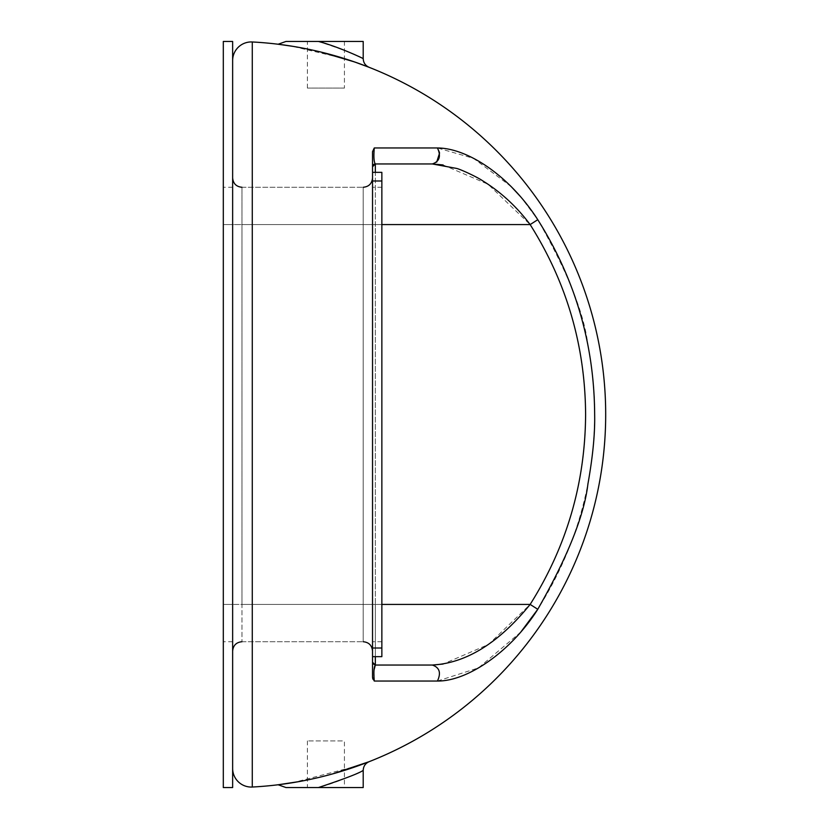 <?xml version="1.0" encoding="UTF-8"?>
<svg xmlns="http://www.w3.org/2000/svg" width="829" height="829" viewBox="0 0 829 829"><rect width="100%" height="100%" fill="white"/><g stroke="black" fill="none" stroke-linecap="round" stroke-linejoin="round"><path stroke-width="0.62" stroke-dasharray="4.14 3.11" d="M436.686 162.121L432.323 163.955L375.33 163.955C373.889 162.049 373.537 156.722 374.273 147.966L372.532 151.697L372.615 678.132M372.532 662.247L372.532 224.576L372.532 662.247A2.798 2.798 0 0 0 375.33 665.045A2.798 2.798 0 0 1 372.532 662.247L375.33 665.045L432.323 665.045L375.33 665.045A2.798 2.798 0 0 1 372.532 662.247A2.798 2.798 0 0 0 375.33 665.045L375.33 224.576L372.532 224.576L530.145 224.576L537.772 219.706L520.84 196.981M373.112 679.448L374.273 681.034L373.993 670.133M381.858 224.576L372.532 224.576L381.858 224.576L381.858 172.349L372.532 172.349L381.858 172.349L381.858 604.424L363.206 604.424L372.532 604.424L372.532 177.945L372.532 224.576L381.858 224.576L381.858 641.729L381.858 604.424L372.532 604.424L381.858 604.424L372.532 604.424L372.532 641.729L372.532 224.576L372.532 651.055L372.532 604.424L375.33 604.424L363.206 604.424L363.206 224.576L363.206 604.424L363.206 224.576L241.964 224.576L241.964 187.271L241.964 641.729L241.964 187.271L241.964 604.424L241.964 224.576L232.638 224.576L232.638 177.945L232.638 651.055L232.638 177.945L232.638 641.729L232.638 187.271L232.638 641.729L232.638 224.576L363.206 224.576L363.206 187.271L363.206 604.424L241.964 604.424L241.964 641.729L241.964 604.424L232.638 604.424L363.206 604.424L363.206 641.729L363.206 604.424L363.206 641.729L363.206 604.424L241.964 604.424L372.532 604.424L372.532 166.753L375.33 163.955A2.798 2.798 0 0 0 372.532 166.753A2.798 2.798 0 0 1 375.33 163.955L375.33 224.576L381.858 224.576L381.858 187.271L381.858 656.651L372.532 656.651L381.858 656.651L372.532 656.651L372.532 172.349L381.858 172.349L381.858 656.651L381.858 224.576L363.206 224.576L363.206 187.271L363.206 224.576L241.964 224.576L372.532 224.576L372.532 166.753A2.798 2.798 0 0 1 373.351 164.784M375.33 656.651L375.33 604.424L530.145 604.424L488.519 644.444L443.09 664.05M432.323 665.045C439.546 667.5 441.256 672.827 437.443 681.034L374.273 681.034M443.09 164.95L488.074 184.256L530.145 224.576A352.957 352.957 0 0 1 530.145 604.424L537.772 609.294C575.285 549.772 594.238 484.841 594.652 414.5C595.056 395.506 592.818 372.345 587.916 345.019C584.269 313.663 567.554 271.891 537.772 219.706M520.84 632.019L478.52 667.884L437.443 681.034M511.203 186.608L473.535 158.36L437.443 147.966L374.273 147.966M439.546 153.116L439.422 152.381M252.275 41.968L252.275 787.032M359.009 765.499L293.155 782.607A373.05 373.05 0 0 0 344.418 770.41L344.418 740.919L307.393 740.919L344.418 740.919M369.123 67.315A373.05 373.05 0 0 0 368.345 67.014M344.418 88.081L307.393 88.081L344.418 88.081L344.418 58.59A373.05 373.05 0 0 0 291.808 46.175L344.418 58.59L344.418 41.45L318.44 41.45C344.636 50.196 359.558 55.916 363.206 58.631M232.638 768.4L232.638 60.6L232.638 768.4M307.393 740.919L307.393 787.55L344.418 787.55L344.418 770.41M344.418 787.55L307.694 787.55M285.984 787.55L302.336 787.55M307.393 787.55L318.44 787.55C339.517 781.996 364.335 769.996 363.206 770.369M363.206 787.55L318.44 787.55M298.834 781.623L316.999 777.882M319.87 777.208L332.957 773.809M307.393 88.081L307.393 41.45L344.418 41.45M363.206 41.45L318.44 41.45M293.155 46.393L320.999 52.072M356.947 62.776L359.009 63.512M381.858 604.424L375.33 604.424L375.33 172.349M232.638 41.45L223.312 41.45L223.312 787.55L232.638 787.55L232.638 41.45M223.312 224.576L223.312 641.729L223.312 187.271L223.312 224.576L232.638 224.576L223.312 224.576M223.312 604.424L223.312 641.729L223.312 604.424L232.638 604.424L223.312 604.424M372.532 172.349L372.532 180.981L381.858 180.981M381.858 648.019L372.532 648.019L372.532 656.651M372.532 224.576L363.206 224.576L372.532 224.576M241.964 641.729L363.206 641.729L241.964 641.729C236.296 642.278 233.187 645.387 232.638 651.055M241.964 187.271L363.206 187.271L241.964 187.271C236.296 186.722 233.187 183.613 232.638 177.945M363.206 641.729C368.874 642.278 371.983 645.387 372.532 651.055M232.638 187.271L223.312 187.271L232.638 187.271M232.638 641.729L223.312 641.729L232.638 641.729M381.858 187.271L372.532 187.271L381.858 187.271M381.858 641.729L372.532 641.729L381.858 641.729"/><path stroke-width="1.24" d="M375.33 172.349L375.33 163.955L432.323 163.955L375.33 163.955L372.532 166.753L372.532 163.955L372.532 677.303L374.273 681.034C373.547 672.215 373.91 666.889 375.33 665.045L372.532 662.247M373.993 670.133L375.33 665.045L432.323 665.045C439.557 667.5 441.256 672.827 437.443 681.034L374.273 681.034M372.615 678.132L373.112 679.448M443.09 664.05L432.323 665.045L375.33 665.045L375.33 656.651M381.858 224.576L530.145 224.576C566.725 282.606 585.201 345.911 585.606 414.5C585.201 483.089 566.725 546.394 530.145 604.424L537.772 609.294L520.84 632.019M443.09 164.95L432.323 163.955C439.546 161.5 441.256 156.173 437.443 147.966L374.273 147.966C373.547 156.785 373.91 162.111 375.33 163.955L432.323 163.955L456.416 168.38C461.09 169.427 477.918 177.499 482.105 180.453C500.612 191.81 516.622 206.514 530.145 224.576L537.772 219.706C509.908 176.194 467.96 148.101 437.443 147.966L439.422 152.381M520.84 196.981L511.203 186.608M436.686 162.121L439.546 153.116M307.694 41.45L318.44 41.45C339.507 46.994 364.335 59.004 363.206 58.631L363.206 41.45L285.984 41.45L278.129 44.238L291.808 46.175A373.05 373.05 0 0 0 252.275 41.968L252.275 787.032A18.652 18.652 0 0 1 232.638 768.4A18.652 18.652 0 0 0 252.275 787.032A373.05 373.05 0 0 0 293.155 782.607L278.565 784.711M344.418 770.41L344.418 770.41A373.05 373.05 0 0 0 369.123 67.315C365.371 65.636 363.403 62.735 363.206 58.631M368.345 67.014A373.05 373.05 0 0 0 344.418 58.59L356.947 62.776M232.638 60.6A18.652 18.652 0 0 1 252.275 41.968A18.652 18.652 0 0 0 232.638 60.6A18.652 18.652 0 0 1 252.275 41.968A373.05 373.05 0 0 1 605.688 414.5A373.05 373.05 0 0 1 252.275 787.032A373.05 373.05 0 0 0 605.688 414.5A373.05 373.05 0 0 0 252.275 41.968M302.336 787.55L307.694 787.55M298.834 781.623L278.129 784.762L285.984 787.55L318.44 787.55C344.636 778.804 359.558 773.084 363.206 770.369L363.206 787.55L318.44 787.55M363.206 770.369C363.403 766.265 365.371 763.364 369.123 761.685L359.009 765.499M316.999 777.882L319.87 777.208M332.957 773.809L369.123 761.685M285.984 41.45L318.44 41.45M278.565 44.289L293.155 46.393M320.999 52.072L354.615 61.957L369.123 67.315L359.009 63.512M437.443 681.034C467.577 681.417 511.12 651.542 537.772 609.294C567.554 557.109 584.269 515.337 587.916 483.981C592.818 456.655 595.056 433.494 594.652 414.5C594.238 344.159 575.285 279.228 537.772 219.706M381.858 604.424L530.145 604.424C498.83 642.952 466.219 663.159 432.323 665.045M375.33 163.955A2.798 2.798 0 0 0 373.351 164.784M372.532 166.753L372.532 151.697L374.273 147.966M232.638 41.45L223.312 41.45L223.312 787.55L232.638 787.55L232.638 41.45M372.532 656.651L381.858 656.651L381.858 172.349L372.532 172.349M381.858 648.019L372.532 648.019L372.532 180.981L381.858 180.981M363.206 187.271C368.874 186.722 371.983 183.613 372.532 177.945C371.983 183.613 368.874 186.722 363.206 187.271M363.206 641.729C368.874 642.278 371.983 645.387 372.532 651.055M241.964 641.729C236.296 642.278 233.187 645.387 232.638 651.055M241.964 187.271C236.296 186.722 233.187 183.613 232.638 177.945"/></g></svg>
